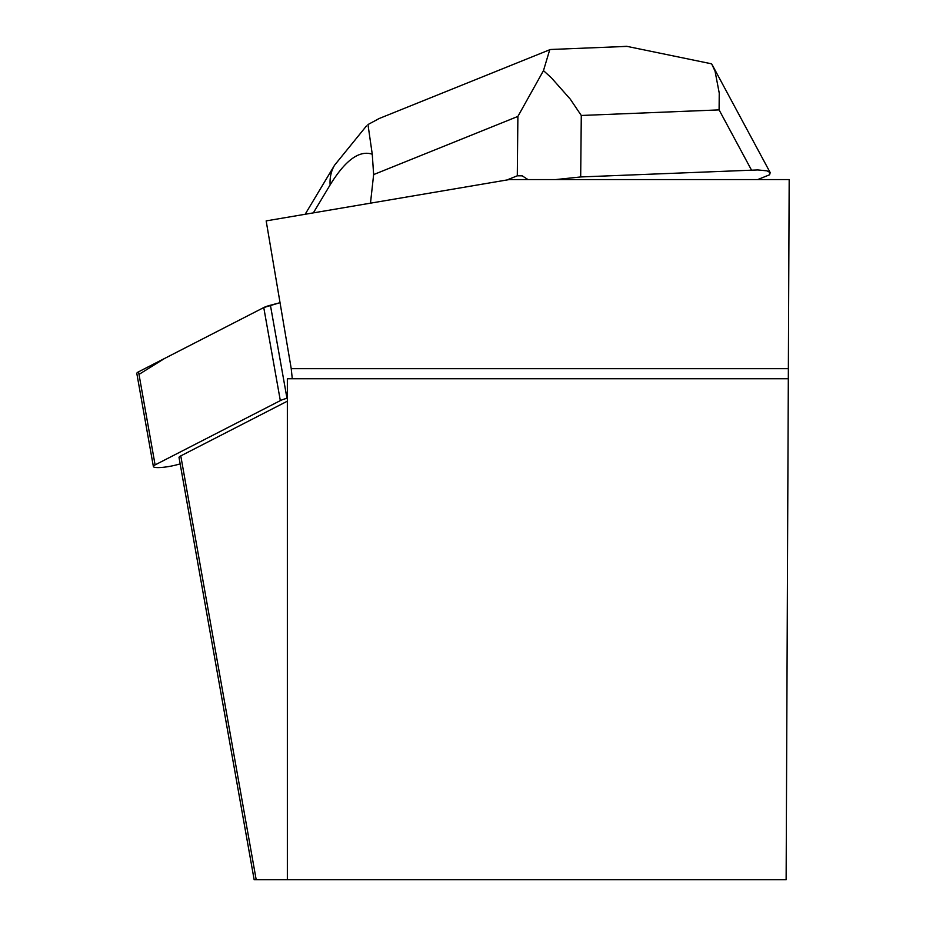 <?xml version="1.0" encoding="UTF-8"?>
<svg xmlns="http://www.w3.org/2000/svg" width="926" height="926" viewBox="0 0 926 926"><rect width="100%" height="100%" fill="white"/><g stroke="black" fill="none" stroke-linecap="round" stroke-linejoin="round"><path stroke-width="1.39" d="M287.349 398.203L286.979 398.296A15.985 2.709 169.9 0 0 280.323 400.622L155.105 464.898A15.985 2.709 169.9 0 0 153.38 466.53A15.985 2.709 169.9 0 0 176.472 464.887L180.165 463.914M153.38 466.53L136.816 373.467A15.985 2.709 -10.1 0 1 138.541 371.824L263.76 307.559A15.985 2.709 -10.1 0 1 270.415 305.233L280.034 302.686L263.76 307.559L164.469 358.524L139.004 374.405M291.227 368.664L788.362 368.664L789.183 179.563L509.346 179.563L266.167 220.897L291.227 368.664L292.28 378.734M287.349 401.19L180.778 455.893A16.112 2.732 -10.1 0 0 179.031 457.537L254.152 879.7L287.349 879.7L287.349 378.734L788.315 378.734L786.128 879.7L287.349 879.7M180.778 455.893L256.189 879.7L254.152 879.7M788.362 368.664L788.315 378.734M527.947 179.563L522.229 175.836L517.298 175.801L517.889 116.421L373.641 174.586L372.264 154.225C359.369 149.954 345.317 160.186 330.119 184.922A64.45 44.564 -149 0 1 334.599 165.164L305.14 214.276M506.973 179.968L517.298 175.801M551.722 49.437L549.789 49.564L543.469 70.631L551.398 77.83L570.254 99.117L581.285 115.472L580.683 176.947L555.797 179.563M543.469 70.631L517.889 116.421M580.683 176.947L757.815 169.944L766.925 170.835L770.2 172.606L769.61 174.771L757.723 179.563M370.481 203.164L373.641 174.586M751.472 170.037L719.097 109.893L719.236 93.086L715.057 71.209L711.643 63.836L626.647 46.3L620.918 46.636M378.306 119.003L367.969 124.547L372.264 154.225M280.323 400.622L263.76 307.559M138.541 371.824L155.105 464.898M270.415 305.233L286.979 398.296M719.097 109.893L581.285 115.472M330.119 184.922L313.347 212.876M550.958 49.472L626.659 46.404M770.2 172.606L712.337 65.086M378.259 118.887L549.847 49.703M366.43 125.982L334.599 165.164"/></g></svg>
